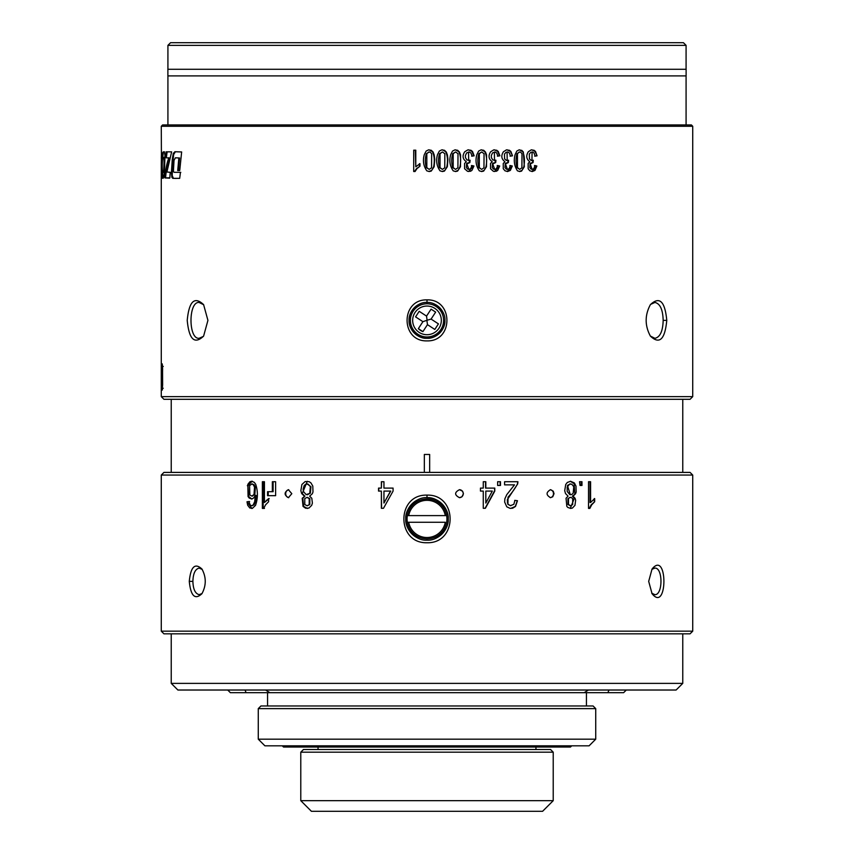 <?xml version="1.0" encoding="UTF-8"?>
<svg xmlns="http://www.w3.org/2000/svg" width="854" height="854" viewBox="0 0 854 854"><rect width="100%" height="100%" fill="white"/><g stroke="black" fill="none" stroke-linecap="round" stroke-linejoin="round"><path stroke-width="1.28" d="M161.278 126.275L162.602 124.94L691.398 124.94L692.722 126.275L161.278 126.275L161.449 164.16M161.278 396.64L692.722 396.64L690.064 399.298L163.936 399.298L161.278 396.64L161.278 164.171L161.47 151.66L161.31 158.182L161.972 158.182M161.278 381.087L161.289 382.763M161.523 172.049L161.353 177.995M180.45 172.348L179.692 178.347L172.828 178.347L171.942 177.472L171.398 172.796L172.252 159.634L173.277 153.453L174.899 151.734L181.646 151.959L179.756 170.384L177.717 170.554L178.86 157.947L175.358 157.809L174.024 160.413L173.405 171.408L174.045 172.305L180.45 172.348M163.338 151.831L162.228 153.571L161.94 160.765L161.822 176.308L161.972 177.92L162.847 178.315L163.893 177.066L164.48 171.142L164.971 155.663L164.448 152.183L163.338 151.852L164.128 151.841M537.059 155.802L535.511 151.478L534.113 150.293L531.188 149.888L528.327 151.745C525.851 155.759 526.331 159.079 529.758 161.694L528.146 163.498L528.167 168.74L529.822 170.789L532.32 171.526L534.967 170.416L536.867 166.018L534.956 165.548L533.899 168.548L532.586 169.338L531.103 169.145L529.843 167.63L530.014 164.064L533.077 162.538L533.28 160.242L531.092 160.403L529.448 158.919L529.309 154.115L530.772 152.332L532.469 152.001L534.028 152.951L535.148 156.143L537.059 155.802L535.02 151.478L531.839 149.813M523.342 152.023L521.879 150.432L519.093 149.866L516.83 151.073L515.101 154.627C513.51 160.627 514.311 166.028 517.471 170.843L519.723 171.526L521.57 171.099L524.335 166.733L523.342 152.023L519.467 149.824M474.151 155.802L472.497 151.478L470.981 150.283L467.832 149.898L464.757 151.745C462.11 155.759 462.622 159.079 466.295 161.694L464.565 163.498L464.597 168.74L467.533 171.323L470.501 171.259L471.91 170.405L473.949 166.018L471.888 165.548L470.757 168.548L469.348 169.338L467.746 169.145L466.391 167.63L466.572 164.064L469.871 162.538L470.095 160.242L466.882 159.965L465.462 157.584L465.409 155.503L466.647 152.909L469.241 152.001L470.885 152.951L472.102 156.143L474.151 155.802L471.611 156.143M459.441 152.023L457.648 150.293L454.936 149.866L452.524 151.073L450.688 154.627C449.012 160.627 449.855 166.028 453.218 170.843L455.598 171.526L457.563 171.099L460.487 166.733L460.573 154.948L459.441 152.023L455.353 149.824M433.095 152.023L431.291 150.293L428.569 149.866L426.146 151.073L424.299 154.627C422.613 160.627 423.456 166.028 426.829 170.843L429.231 171.526L431.206 171.088L434.152 166.733L434.739 159.282L434.227 154.958L433.095 152.023L428.986 149.824M161.459 367.946L161.459 364.22L161.363 367.946M427 299.871C453.517 299.06 453.591 341.675 427 340.885C400.419 341.621 400.473 299.113 427 299.871L427 302.444C417.937 301.772 408.415 311.326 409.066 320.367C408.383 329.42 417.937 338.974 427 338.312C436.063 338.995 445.596 329.409 444.934 320.367C445.607 311.326 436.052 301.793 427 302.444M666.771 320.378C664.956 339.476 659.501 344.717 650.396 336.113C644.749 325.598 644.759 315.094 650.406 304.622C659.523 296.06 664.978 301.313 666.771 320.378L663.174 320.378C662.843 309.554 660.089 303.576 654.901 302.444L650.769 304.312M207.928 320.378L203.594 336.145C194.488 344.706 189.033 339.444 187.229 320.357C189.033 301.313 194.488 296.06 203.594 304.611L207.928 320.378M162.644 384.919L162.516 366.526C162.271 363.324 162.036 362.918 161.812 365.341L161.876 390.043L162.644 384.919M162.345 390.043L162.42 389.349M162.1 363.772L161.812 365.341L162.42 365.341M413.71 171.526L413.71 150.187L415.791 150.187L415.791 166.818L419.965 163.669L419.965 166.199L416.912 168.686L415.055 171.526L413.71 171.526M446.29 152.023L444.496 150.293L441.774 149.866L439.351 151.073L437.504 154.627C435.818 160.627 436.672 166.028 440.045 170.843L442.436 171.526L444.411 171.099L447.347 166.733L447.934 159.271L447.421 154.948L446.29 152.023L442.436 149.824M485.467 152.023L483.706 150.293L481.037 149.866L478.656 151.073L476.852 154.627C475.208 160.627 476.03 166.028 479.34 170.843L481.688 171.526L483.62 171.099L486.502 166.733L486.577 154.948L485.467 152.023L481.442 149.824M499.889 155.802L498.266 151.478L496.772 150.283L493.697 149.898L490.687 151.745C488.093 155.759 488.595 159.079 492.203 161.694L490.506 163.498L490.527 168.74L493.398 171.323L496.313 171.259L497.701 170.405L499.686 166.018L497.679 165.548L496.558 168.548L495.181 169.338L493.612 169.145L492.288 167.63L492.47 164.064L495.694 162.538L495.918 160.242L492.769 159.965L491.381 157.584L491.328 155.503L492.544 152.909L495.074 152.001L496.697 152.951L497.871 156.143L499.889 155.802L497.391 156.143M512.507 155.802L510.895 151.478L509.432 150.283L506.401 149.898L503.433 151.745C500.871 155.759 501.373 159.079 504.917 161.694L503.252 163.498L503.273 168.74L504.992 170.789L507.596 171.526L510.34 170.405L512.304 166.018L510.318 165.548L509.219 168.548L507.863 169.338L506.315 169.145L505.013 167.63L505.184 164.064L508.365 162.538L508.589 160.242L506.294 160.403L504.597 158.908L504.458 154.104L505.984 152.322L507.746 152.001L509.347 152.951L510.521 156.143L512.507 155.802L510.414 151.478L507.095 149.813M168.793 158.086C166.786 163.157 165.495 169.786 164.929 177.952L169.861 177.781L170.202 172.294L166.904 172.017L171.643 151.852L166.124 151.831L165.687 157.723L169.476 158.086C167.469 163.114 166.178 169.732 165.601 177.952L169.679 178.176M161.95 164.16L161.289 164.139M444.934 320.378A17.934 17.934 0 0 1 414.318 333.071A17.934 17.934 0 0 1 420.136 303.81M433.864 303.81A17.934 17.934 0 0 1 443.568 313.514M650.353 336.038L654.901 338.312C660.089 337.191 662.843 331.213 663.174 320.378M203.69 304.761L199.099 302.444C188.286 301.409 188.296 339.348 199.099 338.312L203.231 336.455M162.612 368.618L162.335 386.307C162.153 388.837 162.004 388.751 161.876 386.04L161.876 368.629C162.004 365.843 162.164 365.832 162.345 368.618C162.164 365.832 162.004 365.843 161.876 368.629M162.602 386.307L162.335 386.307C162.153 388.837 162.004 388.751 161.876 386.04M419.965 166.199L416.41 168.686L414.564 171.526M419.474 163.669L419.474 166.199M415.791 166.818L415.3 150.187M431.558 167.843L431.654 153.699L430.16 152.172L428.644 152.044L426.819 153.709L426.819 167.64L429.156 169.37L431.558 167.843M429.231 151.969L426.327 153.709C425.014 158.374 425.014 163.018 426.327 167.64L429.252 169.37M428.986 171.526L431.825 170.288L433.672 166.733C434.761 160.915 434.408 156.015 432.604 152.023M444.849 153.699L444.753 167.843L442.361 169.37L440.023 167.64L440.023 153.709L442.393 151.969L444.849 153.699M442.457 169.37L439.532 167.64C438.219 163.018 438.219 158.374 439.532 153.709L442.436 151.969M442.18 171.526L445.019 170.288L446.866 166.733C447.955 160.915 447.603 156.015 445.799 152.023M458.011 153.699L457.904 167.843L455.524 169.37L453.196 167.64L453.196 153.709L455.566 151.969L458.011 153.699M455.62 169.37L452.705 167.64C451.403 163.018 451.403 158.374 452.705 153.709L455.598 151.969M455.353 171.526L458.171 170.288L460.007 166.733C461.096 160.915 460.744 156.015 458.95 152.023M468.558 149.813L472.006 151.478L473.671 155.802M468.675 171.526L473.468 166.018L471.408 165.548M468.857 169.38L466.668 163.381L469.38 162.538L469.604 160.242M468.643 160.541L468.558 151.98M484.058 153.699L483.962 167.843L481.613 169.37L479.318 167.64L479.318 153.709L481.656 151.969L484.058 153.699M481.709 169.37L478.838 167.64C477.546 163.018 477.546 158.374 478.838 153.709L481.688 151.969M481.442 171.526L484.218 170.288L486.022 166.733C487.09 160.915 486.748 156.015 484.976 152.023M494.402 149.813L497.775 151.478L499.409 155.802M494.519 171.526L499.686 166.018M499.206 166.018L497.188 165.548M494.701 169.38L492.544 163.381L495.203 162.538L495.427 160.242M494.487 160.541L494.402 151.98M510.03 156.143L512.016 155.802M507.201 171.526L512.304 166.018M511.824 166.018L509.827 165.548M507.383 169.38L505.258 163.381L507.874 162.538L508.087 160.242M507.18 160.541L507.095 151.98M521.901 167.843L521.997 153.699L520.588 152.172L519.168 152.044L517.46 153.709L517.46 167.64L519.648 169.37L521.901 167.843M519.723 151.969L516.969 153.709C515.741 158.374 515.741 163.018 516.969 167.64L519.744 169.37M519.478 171.526L522.114 170.288L523.844 166.733C524.879 160.915 524.548 156.015 522.851 152.023M534.657 156.143L536.568 155.802M531.946 171.526L536.867 166.018M536.376 166.018L534.465 165.548M532.127 169.38L530.056 163.381L532.576 162.538L532.789 160.242M531.935 160.541L532.085 151.969M162.057 170.245L161.47 170.266M163.21 157.67L163.883 157.67C165.196 154.734 164.662 171.462 163.861 172.327L163.189 172.327C162.602 173.629 162.281 172.337 162.228 168.43C162.185 161.192 162.516 157.606 163.21 157.67C164.534 154.755 163.979 171.505 163.189 172.327L163.445 172.359M163.861 172.327L163.199 172.359M163.36 151.852L162.676 157.926M162.452 172.262L163.199 178.294M164.929 177.952L165.601 177.952M171.643 151.852L170.021 151.852M167.117 151.82L166.359 157.723M168.74 157.723L169.476 158.086M179.628 170.533L178.732 170.533M176.746 178.401L174.6 178.39M173.405 178.369L172.22 175.561L172.519 164.747L173.661 154.542L175.39 151.734M178.86 157.947L175.977 157.819M178.433 170.544L179.564 157.947M422.911 331.619L418.353 328.641L422.911 321.67L415.567 316.877L419.197 311.315L426.541 316.108L431.089 309.148L435.647 312.116L431.089 319.086L438.433 323.879L434.803 329.441L427.459 324.648L422.911 331.619A11.956 11.956 0 0 1 418.353 328.641M422.911 321.67L427.085 320.25L426.541 316.108M431.089 309.148L435.647 312.116M431.089 319.086L427.085 320.25M438.433 323.879L434.803 329.441M426.915 320.506L427.459 324.648M415.567 316.877L419.197 311.315M436.084 306.479A16.61 16.61 0 0 1 434.494 335.195A16.61 16.61 0 0 1 410.422 319.46A16.61 16.61 0 0 1 436.084 306.479A16.61 16.61 0 0 1 434.494 335.195A16.61 16.61 0 0 1 410.422 319.46A16.61 16.61 0 0 1 436.084 306.479M608.934 690.021L607.931 692.679L623.634 692.679L626.292 690.021M607.931 692.679L584.147 692.679L588.417 690.021M265.583 690.021L269.853 692.679L584.147 692.679M269.853 692.679L246.069 692.679L245.066 690.021M227.708 690.021L230.367 692.679L246.069 692.679M171.238 683.381L682.762 683.381L676.112 690.021L177.888 690.021L171.238 683.381L171.238 633.828M595.729 739.18L589.089 745.83L264.911 745.83L258.271 739.18L595.729 739.18L595.729 708.628L258.271 708.628L258.271 739.18M258.271 708.628L260.929 705.97L593.071 705.97L595.729 708.628M267.569 705.97L267.569 692.679M167.918 124.94L167.918 75.91M167.918 69.27L167.918 45.358L686.082 45.358L683.424 42.7L170.576 42.7L167.918 45.358M167.886 75.91L686.114 75.91L686.114 69.27L167.886 69.27L167.886 75.91M171.238 472.401L171.238 399.298M424.342 472.401L424.342 454.467L429.658 454.467L429.658 472.401M318.051 749.524L318.051 747.026M571.689 745.83L570.493 747.026L283.507 747.026L282.311 745.83M692.722 475.059L161.278 475.059L161.278 631.17L692.722 631.17L692.722 475.059L690.064 472.401L163.936 472.401L161.278 475.059M264.43 481.731L262.37 481.731L262.37 508.408L263.705 508.408L265.541 504.853L268.594 501.736L268.594 498.587L264.43 502.515L264.43 481.731M267.537 491.69L272.351 491.69L272.351 481.731L275.618 481.731L275.618 495.672L267.537 495.672L267.537 491.69M304.312 496.142L301.675 493.559L300.854 490.687L301.91 484.485L305.177 481.549L309.095 481.656L310.92 482.884L312.788 486.043L312.991 492L312.318 493.751L309.628 496.142L311.795 498.256L312.383 503.113L311.667 505.354L308.924 508.066L305.561 508.205L303.042 506.39L302.231 498.245L304.91 496.142L302.252 493.559L307.28 481.282M463.423 493.687L462.558 491.199L459.473 489.694C454.371 492.352 454.371 495.01 459.473 497.668L461.982 496.772L463.423 493.687M485.819 488.093L485.819 481.731L483.268 481.731L483.268 488.093L480.46 488.093L480.46 491.082L483.268 491.082L483.268 508.301L485.36 508.301L494.786 491.082L494.786 488.093L485.563 488.093L485.563 481.731M504.586 481.731L504.586 484.858L514.503 484.858L506.774 494.647L504.853 498.843L504.661 502.067L506.796 506.817L510.073 508.354L512.678 508.205L515.506 506.443L517.46 500.722L514.93 500.38L513.852 504.298L510.446 505.675L508.429 504.607L507.468 502.985L507.351 499.633L517.641 483.994L517.93 481.731L504.586 481.731M575.564 493.751L573.066 496.142L575.073 498.256L575.639 500.241L574.955 505.354L572.404 508.066L570.718 508.408L567.846 507.468L566.832 506.39L566.042 498.245L568.049 496.142L565.508 493.559L564.707 490.687L565.722 484.496L567.312 482.457L570.589 481.272L574.262 482.873L575.98 486.043L576.172 492L575.564 493.751L572.383 496.142L574.347 498.256L570.301 508.397M580.015 485.446L581.98 485.446L581.98 481.731L579.546 481.731L580.015 485.446M189.278 581.371C190.73 566.714 194.958 562.594 201.95 569.031C206.348 577.261 206.337 585.492 201.918 593.722C194.979 600.149 190.762 596.028 189.278 581.371L192.897 581.371C193.121 589.185 195.203 593.615 199.121 594.662L201.725 593.658M648.688 581.371L652.04 569.052C667.892 549.218 667.807 613.524 652.061 593.69L648.688 581.371M427 495.117C457.851 494.22 457.797 543.646 426.979 542.738C396.181 543.603 396.181 494.22 427 495.117L427 497.668C416.282 496.868 404.967 508.194 405.746 518.922C404.945 529.661 416.25 540.945 426.979 540.187C437.782 540.977 449.023 529.64 448.254 518.933C449.065 508.205 437.707 496.879 427 497.668A21.254 21.254 0 0 1 435.145 538.564M588.513 508.408L588.513 481.731L590.584 481.731L590.584 502.515L594.672 498.587L594.672 501.736L591.683 504.853L589.847 508.408L588.513 508.408M554.032 493.687L553.264 491.199L550.52 489.694C545.952 492.352 545.952 495.01 550.52 497.668L552.751 496.772L554.032 493.687M500.497 485.446L500.497 481.731L497.636 481.731L497.636 485.446L500.497 485.446M393.075 491.082L383.478 508.301L381.375 508.301L381.375 491.082L378.546 491.082L378.546 488.093L381.375 488.093L381.375 481.731L383.948 481.731L383.948 488.093L393.075 488.093L393.075 491.082M291.812 493.687L288.396 489.694C284.03 492.352 284.03 495.01 288.396 497.668L291.812 493.687M248.909 501.533L246.987 501.789L247.692 505.248L249.795 507.981L252.474 508.279L255.527 505.365C257.951 498.362 258.004 491.338 255.688 484.271L254.246 482.318L251.556 481.272L249.902 481.763L247.841 484.335L248.066 496.558L249.229 498.085L251.642 498.949L253.531 498.095L255.282 495.427L254.716 501.576L253.243 504.853L251.77 505.717L250.265 505.162L248.909 501.533M692.722 631.17L690.064 633.828L163.936 633.828L161.278 631.17M651.762 593.21L654.879 594.662C662.907 595.185 663.088 567.558 654.879 568.091L652.061 569.266M202.206 569.437L199.121 568.091C195.192 569.138 193.121 573.568 192.897 581.371M418.866 499.291A21.254 21.254 0 0 0 418.844 538.564M594.672 501.736L591.139 504.853L589.249 508.408M594.277 498.587L594.277 501.736M590.584 502.515L590.007 502.515L590.007 481.731M581.211 481.731L581.211 485.446M572.682 504.522L572.692 498.587L571.187 497.455L569.501 497.636L568.486 498.576L568.508 504.5L570.568 505.728L572.682 504.522M570.259 497.412L567.921 498.576L567.953 504.5L570.28 505.707M573.194 493.206L573.76 486.695L571.838 484.261L569.618 484.111L567.205 487.036L567.184 491.445L569.757 494.594L571.945 494.402L573.194 493.206M570.237 483.972L567.408 485.456L570.312 494.712M573.066 496.142L572.383 496.142M570.269 481.282L574.112 483.599L574.827 493.751M550.211 489.716A3.982 3.533 -90 0 1 550.211 497.658M514.706 500.38L517.289 500.722L515.293 506.443L510.724 508.408M517.759 481.731L517.471 483.994C515.037 488.52 511.888 492.918 508.023 497.177L507.916 504.372L510.831 505.707M500.145 481.731L500.145 485.446M485.819 503.059L485.819 491.082L492.299 491.082L485.819 503.059L485.819 491.082M494.434 488.093L494.786 491.082M494.434 491.082L485.104 508.301M459.399 489.694A3.982 3.96 -90 0 1 463.274 493.687A3.982 3.96 -90 0 1 459.399 497.668M383.948 503.059L390.737 491.082L383.948 491.082L383.948 503.059L390.534 491.082M381.375 488.093L381.578 481.731M378.738 491.082L378.738 488.093M381.375 491.082L381.578 508.301M309.212 504.522L309.223 498.587L306.96 497.391L304.771 498.576L304.793 504.5L306.97 505.728L309.81 504.522L309.821 498.587L307.28 497.402M307.301 505.707L309.81 504.522M309.767 493.206L310.376 486.695L308.315 484.261L305.956 484.111L304.205 485.456L303.127 489.203L303.416 491.456L306.116 494.594L310.365 493.206L310.963 486.695L307.248 483.972M307.333 494.712L310.365 493.206M307.323 508.397L303.629 506.39L302.796 498.245L304.91 496.142M288.748 497.647A3.982 3.405 90 0 1 285.695 493.687A3.982 3.405 90 0 1 288.748 489.716M268.231 491.69L268.231 495.672M272.351 491.69L273.12 491.69L273.12 481.731M264.473 508.408L263.171 508.408L263.171 481.731M264.43 502.515L269.202 498.587M254.535 487.111L254.033 494.498L251.791 496.089L249.859 494.978L249.56 485.627L251.898 483.972L253.318 484.762L254.535 487.111L255.367 487.111L254.14 484.762L252.079 483.994M252.154 496.046L254.855 494.498L255.367 487.111M251.866 508.386L246.987 501.789M247.607 501.789L249.603 501.533M251.749 498.939L248.727 496.558L247.98 485.702L252.058 481.293M251.973 505.685L254.054 504.853L255.549 501.576L256.115 495.427L255.282 495.427M300.779 752.182L303.437 749.524L550.563 749.524L553.221 752.182L300.779 752.182L300.779 800.668L553.221 800.668L553.221 752.182M553.221 800.668L542.589 811.3L311.411 811.3L300.779 800.668M407.347 515.602A19.93 19.93 0 0 0 407.347 522.253L408.703 522.253L407.347 522.253A19.93 19.93 0 0 0 446.653 522.253A19.93 19.93 0 0 0 427 499.003A19.93 19.93 0 0 0 407.347 515.602L408.703 515.602L407.347 515.602M446.653 515.602L445.297 515.602A18.596 18.596 0 0 0 408.703 515.602L446.653 515.602M445.297 522.253L408.703 522.253A18.596 18.596 0 0 0 445.297 522.253M434.835 308.379A14.337 14.337 0 0 0 414.179 313.962A14.337 14.337 0 0 0 422.089 333.85A14.337 14.337 0 0 0 434.835 308.379M591.683 504.853L591.139 504.853M568.508 504.5L567.953 504.5M568.486 498.576L567.921 498.576M567.942 485.456L567.408 485.456M575.073 498.256L574.347 498.256M574.827 483.599L574.112 483.599M309.223 498.587L309.821 498.587M310.376 486.695L310.963 486.695M301.675 493.559L302.252 493.559M302.231 498.245L302.796 498.245M303.042 506.39L303.629 506.39M267.088 500.273L266.395 500.273M254.855 494.498L254.033 494.498M254.14 484.762L253.318 484.762M247.98 485.702L247.34 485.702M248.727 496.558L248.066 496.558M255.549 501.576L254.716 501.576M254.054 504.853L253.243 504.853M692.722 396.64L692.722 126.275M162.1 388.207L163.274 388.207M162.111 366.451L163.274 366.451M162.079 172.049L161.278 172.049M161.363 158.214L162.036 158.214M161.278 158.193L161.94 158.193L161.278 158.193M163.84 151.831L164.512 151.831M170.063 151.852L170.747 151.852M175.358 157.819L176.063 157.819M180.077 172.348L180.792 172.348M682.762 683.381L682.762 633.828M586.431 705.97L586.431 692.679M686.082 124.94L686.082 75.91M686.082 69.27L686.082 45.358M682.762 472.401L682.762 399.298M535.949 749.524L535.949 747.026M570.589 505.717L569.97 505.717M570.632 494.722L570.002 494.722M570.547 483.951L569.938 483.951M570.568 497.391L569.949 497.391M307.002 505.717L307.6 505.717M307.045 494.722L307.632 494.722M306.97 483.951L307.557 483.951M307.045 508.408L307.621 508.408M306.981 497.391L307.568 497.391M251.781 496.089L252.549 496.089M251.695 483.951L252.464 483.951M251.492 508.408L252.25 508.408M251.684 481.272L252.432 481.272M251.386 498.971L252.143 498.971M251.599 505.717L252.368 505.717"/></g></svg>
